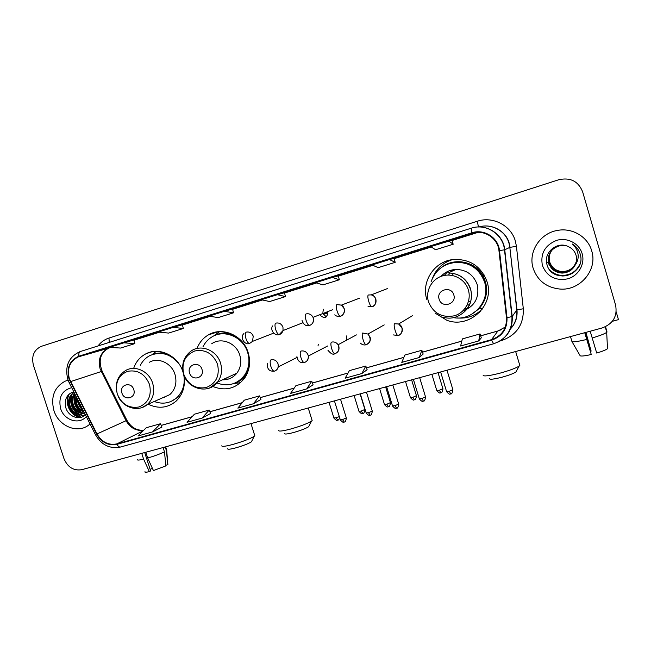 <?xml version="1.0" encoding="UTF-8"?>
<svg xmlns="http://www.w3.org/2000/svg" width="651" height="651" viewBox="0 0 651 651"><rect width="100%" height="100%" fill="white"/><g stroke="black" fill="none" stroke-linecap="round" stroke-linejoin="round"><path stroke-width="0.98" d="M435.153 313.164L446.887 320.284C469.444 329.072 495.02 305.099 487.054 281.745C481.146 266.292 469.949 258.878 453.454 259.497C434.42 261.108 420.928 281.842 426.853 299.623M475.523 314.254L480.845 310.983M212.747 386.466C225.816 391.495 236.565 388.525 245.012 377.547C249.732 370.012 250.781 361.72 248.177 352.679C243.254 335.428 222.357 326.241 208.377 334.907C203.088 338.032 199.304 342.548 197.033 348.472M148.151 404.181C158.429 409.105 167.779 408.063 176.193 401.057C183.305 393.953 185.779 385.026 183.615 374.26C187.838 389.428 208.702 394.408 217.54 382.113C221.56 376.538 222.561 370.216 220.551 363.16C216.873 350.254 200.882 343.818 191.003 351.101C183.623 356.838 181.157 364.511 183.598 374.138M183.232 372.82L182.988 372.03C178.301 356.007 159.731 346.755 146.41 353.558C140.502 356.471 136.344 361.142 133.927 367.587M320.211 315.336C324.532 318.949 327.054 317.965 327.787 312.374M449.41 260.213L444.088 263.476M53.919 410.529C58.427 425.689 76.598 433.802 88.056 425.551L90.058 424.004L88.056 425.551C76.598 433.802 58.427 425.689 53.919 410.529C50.542 396.955 54.285 387.174 65.133 381.185C54.285 387.174 50.542 396.955 53.919 410.529M533.153 268.253C537.531 280.679 546.49 287.62 560.015 289.068C580.074 290.891 597.903 269.791 591.702 250.871C587.869 236.761 572.172 227.468 557.443 230.43C539.923 233.221 527.937 252.181 533.153 268.253C537.531 280.679 546.49 287.62 560.015 289.068C580.074 290.891 597.903 269.791 591.702 250.871C587.869 236.761 572.172 227.468 557.443 230.43C539.923 233.221 527.937 252.181 533.153 268.253M69.356 378.687C66.874 368.279 69.909 360.988 78.462 356.821L473.074 233.009C484.832 229.64 497.917 238.518 498.959 250.676L506.478 317.745C506.852 328.657 501.864 335.965 491.513 339.667L116.838 443.892C108.44 445.496 101.825 442.175 96.991 433.948L69.356 378.687M68.973 378.809L96.633 434.127C101.597 442.566 108.375 445.968 116.977 444.324L491.66 340.156C502.271 336.372 507.389 328.877 507.007 317.688L499.488 250.611C498.406 237.713 484.124 228.574 471.869 232.806L78.901 356.187C69.722 360.263 66.41 367.807 68.973 378.809M452.095 240.203L430.693 246.591L435.543 249.74L453.169 244.239L452.063 240.211M68.095 380.184L65.133 381.185L68.095 380.184M582.629 191.785C578.291 181.214 570.357 177.194 558.81 179.725L41.534 346.267C33.958 349.709 31.256 356.04 33.429 365.268L63.961 458.597C67.631 467.255 73.579 470.958 81.798 469.68L602.118 327.974C613.087 323.848 617.579 316.231 615.602 305.14L582.629 191.785M389.436 259.529L372.087 264.973L378.207 267.642L395.181 262.337L394.132 258.382L389.436 259.529L395.181 262.337M224.375 311.308L208.849 316.174L218.248 317.574L233.481 312.822L232.562 309.046L224.375 311.308L233.481 312.822M173.247 327.347L158.266 332.043L168.593 333.076L183.313 328.486L182.426 324.768L173.247 327.347L183.313 328.486M123.902 342.825L109.425 347.365L120.622 348.049L134.847 343.614L134 339.952L123.902 342.825L134.847 343.614M332.36 277.432L315.654 282.672L322.953 284.894L339.317 279.784L338.308 275.886L332.36 277.432L339.317 279.784M277.383 294.683L261.279 299.729L269.669 301.527L285.455 296.596L284.487 292.763L277.383 294.683L285.455 296.596M419.203 357.529L421.864 350.279L404.832 355.064L401.781 362.387L419.203 357.529L423.158 354.038M478.705 340.937L481.301 337.804L480.039 333.93L462.356 338.902L460.615 345.982L478.705 340.937L480.039 333.93M253.459 403.758L260.945 399.429L259.57 395.889L244.271 400.186L237.859 408.112L253.459 403.758L259.57 395.889M202.103 418.08L210.59 413.515L209.199 410.04L194.421 414.199L187.049 422.287L202.103 418.08L209.199 410.04M152.521 431.914L160.528 423.72L146.247 427.731L137.971 435.967L152.521 431.914L161.928 427.097M361.899 373.511L367.131 369.735L365.805 366.033L349.384 370.647L345.128 378.19L361.899 373.511L365.805 366.033M306.694 388.916L311.739 381.226L295.896 385.677L290.525 393.424L306.694 388.916L313.082 384.822M448.726 240.935L453.169 244.239M311.739 381.226L313.09 384.847M160.528 423.72L161.936 427.121M421.864 350.279L423.158 354.063M81.318 406.712L78.877 401.879M83.849 411.725C79.837 410.602 77.103 407.77 75.638 403.238L75.825 395.832M83.515 411.05C80.032 409.609 77.681 406.899 76.46 402.928L76.297 396.776M83.963 413.157C78.429 413.523 74.556 410.626 72.326 404.483C71.309 400.284 72.058 396.573 74.58 393.359M84.329 412.889C78.991 412.994 75.272 410.089 73.156 404.165C72.204 400.414 72.757 396.972 74.816 393.831M84.41 412.824L83.613 413.385C77.038 416.022 72.155 413.475 68.965 405.744C67.737 399.804 69.413 395.312 74.019 392.252M83.613 413.385L84.435 413.051C77.868 415.688 72.993 413.149 69.812 405.427C68.624 399.917 70.056 395.58 74.1 392.423M71.7 387.662C61.935 390.397 58.232 397.362 60.608 408.543C64.018 420.318 79.178 425.136 86.298 416.567M73.75 391.731C67.02 394.075 64.303 399.136 65.605 406.908C67.761 416.567 79.43 420.912 85.444 414.874M71.651 403.823L75.117 410.919M76.615 412.946L77.347 413.808M77.965 414.484L80.838 417.104M81.587 417.153C71.936 417.315 63.92 403.417 69.397 393.822M84.313 415.786L79.837 414.573M79.105 414.191C72.098 409.43 69.722 402.831 71.968 394.376M85.004 414.003L83.068 413.255M82.319 412.864C75.711 408.421 73.254 402.18 74.963 394.124M82.742 409.528C79.902 406.729 78.218 403.4 77.705 399.551M81.041 417.315C71.61 417.348 63.708 403.962 68.762 394.392M84.052 415.965L79.121 414.589M78.12 414.02C71.781 409.398 69.502 403.156 71.293 395.295M85.159 414.313L82.352 413.263M81.334 412.685C75.093 408.104 72.839 401.944 74.58 394.189M83.198 410.431C79.536 407.282 77.534 403.319 77.192 398.534M69.681 404.889L71.976 409.861M74.531 413.255L78.502 416.656M79.202 417.096L79.983 417.543M152.415 468.37L150.121 469.355M141.739 453.356L143.602 459.142L149.372 471.658L150.617 470.909L144.709 452.551M137.613 459.427C136.848 460.371 138.842 460.273 143.602 459.142M147.671 458.044C154.564 455.985 160.162 453.918 164.483 451.851L165.859 465.904L153.433 470.575L147.671 458.044L145.808 452.25M163.1 447.538L164.483 451.851M165.802 465.253L167.803 464.724L166.444 450.736L165.232 446.96M166.444 450.736L166.566 449.743M144.986 471.649C144.424 472.414 145.889 472.423 149.372 471.658M167.803 464.724L167.82 463.96M251.904 440.833L251.384 441.858C248.104 443.852 242.774 445.886 235.393 447.969C230.234 449.288 227.647 449.564 227.63 448.799M221.771 445.789C221.747 446.814 225.262 446.415 232.317 444.592C242.449 441.736 249.74 438.969 254.191 436.3L254.826 435.796L254.533 434.86M133.748 389.567C131.307 381.055 118.93 384.774 121.932 393.066C124.333 401.529 136.726 397.916 133.748 389.567M161.684 398.217L169.773 394.652C175.453 389.363 177.186 382.617 174.981 374.415C171.718 363.225 158.519 356.992 149.437 362.225M179.09 363.982C170.774 353.9 161.114 351.068 150.104 355.479C145.816 357.635 142.553 360.939 140.315 365.382M170.163 355.34C164.475 352.704 158.828 352.337 153.213 354.242M163.173 397.558L164.776 397.484M171.888 401.065L177.552 397.452L183.484 388.785M154.246 401.496C162.579 404.548 170.057 403.335 176.681 397.851C182.524 392.293 184.982 385.156 184.046 376.433M152.033 354.64L156.297 351.32M309.184 425.673L308.631 426.755C305.498 428.667 300.331 430.628 293.121 432.646C287.425 434.095 284.544 434.404 284.495 433.566M278.563 430.449C278.571 431.572 282.477 431.133 290.281 429.131C300.168 426.348 307.248 423.679 311.503 421.124L312.163 420.603L311.853 419.602M201.989 369.377C199.531 360.646 186.544 364.544 189.596 373.039C192.012 381.722 205.008 377.93 201.989 369.377M222.52 379.802C228.371 379.94 233.156 377.726 236.874 373.153C240.715 367.856 241.684 361.858 239.788 355.169C236.321 342.939 221.112 336.86 211.665 343.793M216.84 382.975C228.005 386.938 237.241 384.342 244.548 375.179C249.016 368.376 250.065 360.833 247.689 352.549C243.262 336.974 224.213 328.861 211.762 337.023C207.913 339.399 204.975 342.686 202.949 346.877M239.934 339.431C232.676 333.719 224.92 332.173 216.653 334.809M235.157 373.951L235.922 374.276M234.083 374.447L235.646 374.577M224.213 379.02L228.371 379.069M236.305 382.422C239.934 380.713 242.929 378.174 245.289 374.821C247.722 371.282 249.154 367.294 249.585 362.851M240.634 382.625L233.44 383.642M213.748 335.949L219.59 331.619M516.495 370.891L515.852 372.071C513.183 373.69 508.512 375.415 501.848 377.246C493.865 379.248 489.731 379.712 489.446 378.638M483.099 375.171C483.4 376.603 489.007 375.936 499.935 373.178C509.09 370.655 515.486 368.303 519.116 366.131L519.848 365.569L519.506 364.43M448.588 275.056L449.874 272.948M450.769 271.752L452.51 269.856M453.796 294.87C451.289 285.317 435.934 289.923 439.132 299.208C441.59 308.696 456.961 304.212 453.796 294.87M462.511 311.202C474.766 306.466 479.673 297.613 477.24 284.658C473.57 274.779 466.474 269.701 455.936 269.449C450.004 269.774 445.015 272.094 440.979 276.398M453.356 317.615C472.602 321.496 490.96 301.063 484.596 282.184C479.494 268.692 469.737 262.076 455.334 262.329C443.315 263.972 435.242 270.434 431.108 281.712M476.768 310.592C484.938 302.642 487.623 293.113 484.84 282.013C479.746 268.554 470.014 261.954 455.643 262.207L447.929 264.005M448.075 271.272L444.218 275.463M469.607 304.831L467.141 305.026M475.116 314.474L479.323 312.635M464.806 308.737L467.784 308.094M481.748 309.55L482.562 308.794M482.765 308.501L482.562 308.72C475.572 315.768 467.149 318.844 457.311 317.965M432.589 277.985C436.268 268.749 442.9 262.622 452.486 259.619M322.896 312.423L323.352 309.225M326.338 316.891L323.401 314.091M318.022 345.998L318.282 344.265M346.69 339.35L346.723 335.883M616.212 311.894L618.45 319.641L612.314 321.317M585.672 332.449L591.141 351.101L590.457 351.312M584.736 332.71L591.263 354.502L584.98 332.645M591.263 354.502C585.306 355.869 581.628 356.317 580.22 355.845L571.936 341.555L570.479 336.591M571.936 341.555C573.523 342.157 578.446 341.458 586.714 339.456M592.174 337.983C599.701 335.753 604.535 333.89 606.683 332.384L607.505 348.724C605.918 349.929 602.321 351.377 596.707 353.054L590.197 331.221M605.479 326.729L607.033 332.059M606.935 331.717L605.544 326.696M591.141 351.101L585.908 332.392M576.452 261.018C574.41 267.634 569.837 271.19 562.724 271.687C556.198 271.337 551.828 268.139 549.615 262.076C548.467 257.698 549.322 253.621 552.178 249.846M576.46 260.978C574.41 267.545 569.845 271.076 562.765 271.573C556.255 271.231 551.893 268.033 549.688 261.979C548.541 257.633 549.379 253.573 552.211 249.813M576.42 261.214C574.426 267.984 569.796 271.63 562.545 272.142C555.97 271.793 551.568 268.57 549.338 262.459C548.175 257.967 549.07 253.809 552.04 249.984M576.428 261.165C574.418 267.895 569.812 271.516 562.594 272.028C556.027 271.679 551.633 268.456 549.411 262.361C548.248 257.902 549.135 253.76 552.072 249.951M576.387 261.409C574.434 268.342 569.763 272.077 562.366 272.606C555.742 272.256 551.307 269.001 549.062 262.849C547.865 258.244 548.817 254.004 551.91 250.13M576.395 261.36C574.434 268.253 569.771 271.963 562.415 272.492C555.799 272.142 551.373 268.896 549.135 262.752C547.947 258.17 548.883 253.955 551.942 250.098M575.338 264.754C576.721 261.653 576.965 258.488 576.062 255.265C574.809 251.278 572.237 248.397 568.364 246.639C557.346 240.756 543.422 252.572 546.84 264.013C551.364 284.715 585.493 275.536 580.513 255.208L580.244 254.191C578.91 249.821 576.265 246.428 572.319 243.995C575.639 246.875 577.567 250.456 578.112 254.736C578.479 258.406 577.559 261.743 575.338 264.754C572.685 269.978 568.307 272.753 562.187 273.086C555.506 272.728 551.039 269.449 548.777 263.24C547.312 253.792 551.413 247.844 561.081 245.394L564.661 245.403M576.363 261.556C574.442 268.611 569.731 272.411 562.228 272.964C555.563 272.606 551.104 269.335 548.85 263.142C547.637 258.447 548.63 254.15 551.812 250.244M573.873 266.837C570.642 270.629 566.541 272.5 561.561 272.468M557.834 271.882L552.504 269.148M551.495 268.261L547.735 262.386M542.397 265.51C547.019 276.642 555.482 281.086 567.794 278.831C578.462 275.837 585.265 264.037 582.165 253.703C579.219 243.319 567.127 237.094 556.515 240.406C544.944 245.264 540.232 253.63 542.397 265.51M577.535 268.481C573.816 273.282 568.746 275.764 562.334 275.926L555.018 274.307M579.585 264.68C576.176 271.532 570.479 275.121 562.505 275.446C557.378 275.34 553 273.363 549.379 269.498M576.932 269.286C573.214 273.632 568.339 275.861 562.309 275.991L556.548 274.991M579.463 264.981C576.013 271.687 570.349 275.194 562.488 275.503C557.598 275.414 553.366 273.591 549.786 270.035M79.04 356.626L108.839 348.114C100.702 352.061 97.78 358.937 100.083 368.735L126.074 420.709C130.257 427.976 136.132 431.165 143.692 430.278M98.024 345.95C100.897 342.125 104.542 339.488 108.969 338.048L477.289 221.25L478.469 226.987M477.289 221.25C492.774 215.953 511.108 225.425 515.389 241.171L516.438 246.379L523.306 308.761C523.803 324.637 516.52 335.249 501.457 340.595L499.96 341.01M499.488 250.611L504.753 249.772L509.831 247.372L508.984 243.189C505.583 230.771 491.326 223.13 478.965 226.971C491.359 223.122 505.737 230.641 509.196 243.116L510.05 247.315L516.438 246.379M95.485 434.754L69.218 382.755L70.21 381.803M120.769 446.928L120.443 447.042C119.214 447.229 118.059 446.326 116.977 444.324M491.66 340.156L493.556 343.769M507.007 317.688L512.199 316.532C512.858 327.835 508.252 336.298 498.373 341.905M471.869 232.806L471.243 228.2L471.885 228.005C486.476 223.342 503.19 234.441 504.492 249.846L511.946 316.687C512.353 330.244 506.193 339.293 493.474 343.826L120.443 447.042C109.775 449.076 101.466 444.999 95.518 434.811L96.633 434.127M471.885 228.005C486.623 223.309 503.459 234.368 504.753 249.772L512.199 316.532L516.772 310.014L509.831 247.372L516.984 309.876L523.306 308.761M69.112 382.536L67.745 379.175C64.685 365.992 68.786 356.821 80.04 351.63L80.39 351.507C79.064 352.045 78.568 353.607 78.901 356.187M80.39 351.507L471.218 228.208M510.107 329.227C515.201 323.807 517.423 317.403 516.772 310.014L516.984 309.876C517.659 317.419 515.348 323.929 510.034 329.39M501.319 340.123L501.457 340.595M108.969 338.048L109.262 342.402M491.513 339.667L497.869 331.042L505.339 327.038M498.731 235.914L497.592 234.962M472.024 233.31L476.735 232.399M478.094 232.342L452.136 240.479M431.328 246.998L394.197 258.642M372.885 265.323L338.374 276.138M316.606 282.965L284.552 293.015M262.369 299.965L232.619 309.29M210.078 316.362L182.483 325.012M159.609 332.181L134.049 340.196M110.89 347.455L109.384 347.927M70.56 381.616L102.15 371.233L126.937 420.326L96.991 433.948M116.838 443.892L143.074 430.889M161.228 425.412L192.078 416.77M209.891 411.774L242.237 402.709M260.254 397.655L294.187 388.142M312.415 383.032L348.025 373.047M366.464 367.88L403.864 357.391M422.515 352.167L461.803 341.148M480.666 335.859L498.088 330.977M126.156 420.88L126.937 420.326C131.16 427.512 136.783 430.791 143.806 430.165M101.54 372.128L102.15 371.233C98.114 360.28 100.344 352.573 108.839 348.114L78.462 356.821M149.486 384.383C144.961 373.877 137.646 369.532 127.547 371.339C118.238 375.415 114.812 382.943 117.261 393.92C121.696 404.295 128.947 408.641 139.005 406.973C148.395 403.026 151.886 395.499 149.486 384.383M142.178 407.485L147.297 404.548C153.221 399.006 155.011 391.91 152.676 383.26C149.217 371.477 135.375 364.877 125.887 370.362C118.222 375.106 115.162 382.259 116.7 391.821M171.01 401.472L180.628 395.572M163.393 352.313L152.293 354.551M217.532 364.235C212.91 353.469 205.317 349.05 194.73 350.979C184.965 355.226 181.295 362.981 183.737 374.235C188.261 384.863 195.788 389.29 206.318 387.516C216.181 383.398 219.916 375.643 217.532 364.235M209.435 388.061L217.54 382.113L236.874 373.153M234.913 383.073C239.861 381.502 243.856 378.532 246.9 374.179M230.023 333.239C224.774 332.27 219.835 332.97 215.204 335.314M452.429 275.463L453.299 273.347M470.787 301.592L468.5 301.421L470.795 301.559M468.362 289.964C465.229 279.189 452.925 272.623 442.289 275.951C431.605 279.116 425.201 291.217 428.48 301.771C433.314 313.334 441.915 318.014 454.284 315.816C464.985 312.822 471.666 300.689 468.362 289.964M457.555 316.362C468.883 310.673 473.253 301.576 470.673 289.085C466.775 278.612 459.256 273.225 448.108 272.94C459.167 273.257 466.621 278.677 470.47 289.19C475.881 305.327 459.232 322.269 443.355 317.24M470.917 314.726L479.12 308.696C487.64 298.508 488.893 287.465 482.879 275.56C474.994 261.222 454.195 257.226 441.598 267.349M246.176 332.148C245.061 332.921 244.988 335.045 245.94 338.536C247.087 341.799 248.308 343.443 249.61 343.451L252.515 341.376L253.239 336.185C251.847 332.856 249.488 331.514 246.176 332.148M337.771 420.131L336.046 417.779L333.873 417.942L329.04 402.351M339.301 416.624L336.046 417.779M275.772 323.14C274.755 323.889 274.73 326.029 275.699 329.544C276.846 332.848 278.018 334.524 279.23 334.565L283.063 330.537L282.957 327.209C281.549 323.848 279.157 322.489 275.772 323.14M362.884 413.458L361.232 411.066L358.953 411.245L354.111 395.523M364.877 409.43L361.232 411.066M305.978 313.953C305.059 314.677 305.091 316.817 306.076 320.373C307.215 323.718 308.346 325.427 309.461 325.5L309.542 325.476C312.781 324.125 314.026 321.651 313.277 318.046L313.017 317.346C311.43 314.425 309.087 313.286 305.978 313.953M388.419 406.68L386.84 404.238L384.456 404.426L379.598 388.582M390.437 402.619L386.84 404.238M359.588 298.15L341.401 305.124C346.186 307.606 344.574 315.597 340.31 316.248L340.392 316.223C343.695 314.848 344.973 312.342 344.233 308.696L341.401 305.124L336.803 304.578C335.989 305.27 336.087 307.418 337.088 311.007C338.219 314.392 339.293 316.134 340.31 316.248C338.43 316.834 336.559 316.37 334.712 314.856M414.386 399.779L412.889 397.297L410.39 397.501L405.516 381.519M416.445 395.694L412.889 397.297M387.345 288.605L371.225 294.879C377.36 295.79 377.092 306.035 371.811 306.8L371.884 306.776C375.261 305.376 376.579 302.837 375.839 299.151C375.049 296.88 373.511 295.456 371.225 294.879L368.279 295.001C367.579 295.668 367.734 297.816 368.751 301.446C369.882 304.871 370.899 306.654 371.811 306.8L368.051 306.621M440.8 392.765L439.376 390.234L436.764 390.454L431.882 374.341M442.892 388.647L439.376 390.234M344.281 422.035L342.532 419.61L340.278 419.765L334.427 400.878M270.954 359.816C269.921 360.695 269.888 362.884 270.857 366.383C271.955 369.556 273.111 371.151 274.315 371.168L274.478 371.111C276.488 370.452 277.741 369.06 278.246 366.928L278.075 363.909C276.683 360.573 274.307 359.214 270.954 359.816M346.308 417.901L342.532 419.61M370.199 415.175L368.531 412.718L366.163 412.88L360.296 393.831M300.892 351.068C299.965 351.922 299.989 354.111 300.965 357.651C302.064 360.857 303.171 362.493 304.294 362.534L304.44 362.477C307.313 361.395 308.607 359.246 308.338 356.048L308.135 355.186C306.727 351.817 304.31 350.441 300.892 351.068M372.258 411.025L368.531 412.718M396.573 408.201L394.978 405.695L392.496 405.874L386.613 386.67M356.423 334.891L338.105 344.745C339.732 349.205 338.658 352.199 334.874 353.729L335.013 353.672C338.292 352.354 339.553 349.888 338.821 346.291L338.105 344.745C336.396 342.393 334.175 341.523 331.449 342.141C330.627 342.963 330.708 345.168 331.701 348.741C332.791 351.988 333.849 353.648 334.874 353.729C333.117 354.941 330.798 353.786 327.941 350.238M398.656 404.019L394.978 405.695M423.402 401.106L421.889 398.55L419.285 398.746L413.393 379.378M384.212 324.898L367.945 334.053C371.371 338.797 370.753 342.353 366.106 344.729L366.22 344.688C369.573 343.337 370.875 340.847 370.134 337.202L367.945 334.053L362.648 333.019C361.923 333.825 362.07 336.03 363.079 339.635C364.169 342.922 365.178 344.623 366.106 344.729C364.121 345.323 362.192 344.786 360.329 343.118M425.518 396.898L421.889 398.55M450.712 393.888L449.28 391.284L446.553 391.495L440.637 371.957M398.558 335.346C401.659 333.841 402.847 331.367 402.115 327.925L398.632 323.995L394.498 323.718C393.888 324.491 394.091 326.704 395.116 330.35C396.199 333.678 397.159 335.411 397.981 335.55L393.375 334.915M398.087 335.509L397.981 335.55C402.652 334.915 403.962 326.061 398.632 323.995L412.742 315.515M452.868 389.648L449.28 391.284M152.074 351.727L146.41 353.558M218.012 331.75L208.377 334.907M473.074 233.009L475.686 232.505M161.22 425.38L192.126 416.713M209.874 411.733L242.278 402.652M260.237 397.615L294.228 388.086M312.399 382.991L348.057 372.999M366.448 367.839L403.88 357.342M422.499 352.126L461.819 341.1M480.658 335.818L497.95 330.968M497.982 330.96L501.416 329.658M497.567 234.645L496.664 234.035M166.794 450.451L165.639 446.846M167.877 464.659L166.705 450.541M251.384 441.858L254.191 436.3M250.985 423.606L254.826 435.796M177.552 397.452L176.681 397.851M169.773 394.652L147.297 404.548C138.427 412.335 123.145 407.925 118.205 396.337M308.631 426.755L311.503 421.124M308.248 408.014L312.163 420.603M245.289 374.821L244.548 375.179M515.852 372.071L519.116 366.131M515.665 351.524L519.848 365.569M455.936 269.449L448.108 272.94M482.562 308.72L479.12 308.696C487.607 298.492 488.86 287.449 482.879 275.552L484.059 274.852M243.913 333.548C239.43 337.511 244.939 345.632 249.61 343.451L252.515 341.376L273.664 333.125M333.93 418.129C337.869 422.255 337.104 419.496 337.641 420.196C338.276 419.456 337.543 421.457 339.773 418.129M272.492 325.948C269.783 330.545 275.332 336.355 279.23 334.565C280.906 334.183 282.184 332.84 283.063 330.537L302.837 322.75M359.018 411.432C362.973 415.607 362.208 412.815 362.762 413.523C362.819 412.653 363.811 415.46 364.934 409.617L360.093 393.888M326.615 313.115L327.087 313.888M327.127 313.953L327.697 315.043M323.523 314.327L327.852 312.626M302.048 320.43C303.366 324.597 305.84 326.289 309.461 325.5C312.83 324.222 314.018 321.504 313.017 317.346L332.726 309.697M384.521 404.621C388.517 408.836 387.768 406.029 388.313 406.737C388.338 405.882 389.388 408.665 390.502 402.814L385.636 386.93M410.447 397.696C414.532 401.968 413.702 399.112 414.296 399.836C414.329 398.965 415.371 401.781 416.502 395.889L411.619 379.858M436.821 390.649C440.939 394.97 440.109 392.089 440.719 392.813C440.743 391.943 441.793 394.783 442.949 388.85L438.05 372.657M340.343 419.976C344.395 424.216 343.59 421.376 344.151 422.1C344.208 421.221 345.266 424.037 346.373 418.105L340.53 399.218M267.398 363.274C266.934 368.971 269.245 371.599 274.315 371.168C276.024 370.842 277.334 369.426 278.246 366.928L296.986 357.456M366.228 413.092C370.313 417.381 369.499 414.516 370.085 415.24C370.142 414.353 371.184 417.21 372.323 411.229L366.456 392.154M296.937 356.593C297.816 361.256 300.274 363.234 304.294 362.534C307.028 361.671 308.379 359.507 308.338 356.048L327.632 345.99M392.561 406.086C396.679 410.423 395.865 407.534 396.467 408.267C396.508 407.371 397.558 410.26 398.721 404.238L392.83 384.977M419.35 398.965C423.5 403.351 422.702 400.438 423.313 401.171C423.337 400.267 424.395 403.181 425.583 397.118L419.675 377.661M446.619 391.715C450.801 396.15 449.996 393.212 450.63 393.945C450.647 393.041 451.713 395.987 452.933 389.868L446.993 370.224M606.805 332.287L605.218 326.851M607.505 348.724L606.683 332.384"/></g></svg>
